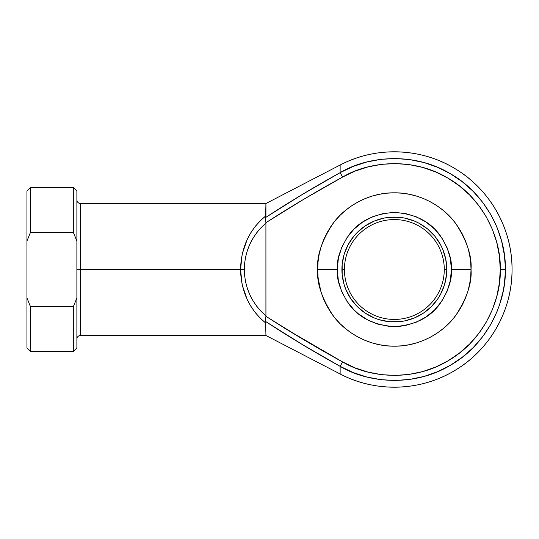 <?xml version="1.0" encoding="UTF-8"?>
<svg xmlns="http://www.w3.org/2000/svg" width="539" height="539" viewBox="0 0 539 539"><rect width="100%" height="100%" fill="white"/><g stroke="black" fill="none" stroke-linecap="round" stroke-linejoin="round"><path stroke-width="0.81" d="M265.639 318.488L265.916 316.312C290.945 332.415 316.508 347.628 342.602 361.939C316.508 347.628 290.945 332.415 265.916 316.312L265.552 319.155L265.936 335.487L265.626 321.5C289.894 337.38 314.729 352.324 340.136 366.338C366.985 382.569 413.164 387.77 450.469 365.24C488.354 343.687 506.364 300.856 505.319 269.5L500.273 269.5C501.27 299.435 484.076 340.318 447.916 360.887C412.308 382.394 368.231 377.428 342.602 361.939L340.136 366.338L302.46 344.603L265.626 321.5L265.936 323.205L260.33 318.279L255.304 312.667L250.925 306.442L247.253 299.697L242.233 285.037L240.529 269.5L242.233 253.963L247.253 239.303L250.925 232.558L255.304 226.333L260.33 220.721L265.936 215.795L265.936 203.513L265.626 217.5L302.46 194.397L340.136 172.662L340.136 165.015A117.711 117.711 0 0 1 512.05 269.5A117.711 117.711 0 0 1 340.136 373.985L340.136 366.338L340.136 373.985C375.804 392.877 421.161 391.348 455.475 370.084C490.146 349.42 512.394 309.864 512.05 269.5C512.394 229.136 490.146 189.58 455.475 168.916C421.161 147.652 375.804 146.123 340.136 165.015L340.136 172.662L353.153 166.45L366.87 161.976L381.046 159.322L395.451 158.527L409.829 159.611L423.957 162.549L437.574 167.292L450.469 173.76L462.408 181.852L473.202 191.419L482.668 202.307L490.631 214.333L494.014 220.707L496.978 227.29L501.587 240.953L504.383 255.109L505.259 265.889L505.259 273.111L504.383 283.891L503.21 291.013L499.505 304.953L496.978 311.71L490.631 324.667L482.668 336.693L473.202 347.581L462.408 357.148L450.469 365.24L437.574 371.708L423.957 376.451L409.829 379.389L395.451 380.473L381.046 379.678L366.87 377.024L353.153 372.55L340.136 366.338L342.602 361.939L355.026 367.867L368.117 372.132L381.652 374.666L395.397 375.427L409.128 374.396L422.61 371.593L435.613 367.066L447.916 360.887L459.316 353.166L469.617 344.03L478.652 333.634L486.259 322.16L492.309 309.797L496.709 296.746L499.377 283.238L500.273 269.5L499.377 255.762L496.709 242.254L492.309 229.203L486.259 216.84L478.652 205.366L469.617 194.97L459.316 185.834L447.916 178.113L435.613 171.934L422.61 167.407L409.128 164.604L395.397 163.573L381.652 164.334L368.117 166.868L355.026 171.132L342.602 177.061L303.868 199.214L265.916 222.688L265.916 316.312L303.868 339.786L342.602 361.939L284.74 328.305M446.521 264.359L446.777 269.5L444.277 269.5A49.938 49.938 0 0 0 394.339 219.562A49.938 49.938 0 0 0 344.408 269.5A49.938 49.938 0 0 0 394.339 319.438A49.938 49.938 0 0 0 444.277 269.5L446.777 269.5A52.431 52.431 0 0 1 394.339 321.931A52.431 52.431 0 0 1 341.908 269.5L344.408 269.5A49.938 49.938 0 0 1 394.339 219.562A49.938 49.938 0 0 1 444.277 269.5A49.938 49.938 0 0 1 394.339 319.438A49.938 49.938 0 0 1 344.408 269.5L341.908 269.5L342.164 264.359L344.165 254.28L348.1 244.78L353.813 236.237L357.263 232.424L365.213 225.902L374.275 221.057L384.112 218.073L394.339 217.069L404.573 218.073L414.41 221.057L419.059 223.261L427.602 228.967L434.872 236.237L440.585 244.78L442.782 249.436L445.766 259.272L446.777 269.5L446.521 274.641L444.52 284.72L440.585 294.22L437.938 298.633L431.416 306.576L423.472 313.098L414.41 317.943L404.573 320.927L399.48 321.682L389.205 321.682L379.119 319.674L374.275 317.943L365.213 313.098L357.263 306.576L350.748 298.633L345.897 289.564L344.165 284.72L342.164 274.641L342.164 264.359M318.01 276.871L317.653 269.5L318.023 261.981L319.128 254.536L320.954 247.239L323.488 240.151L326.708 233.347L330.575 226.892L335.063 220.849L340.116 215.27L345.694 210.217L351.738 205.736L358.192 201.869L364.997 198.648L372.078 196.115L379.382 194.283L386.827 193.178L394.339 192.814L401.858 193.178L409.303 194.283L416.607 196.115L423.688 198.648L430.493 201.869L436.947 205.736L442.991 210.217L448.569 215.27L453.622 220.849L458.103 226.892L461.977 233.347L465.191 240.151L467.731 247.239L469.557 254.536L470.662 261.981L471.032 269.5C472.056 256.173 466.942 240.832 455.691 223.49C443.927 207.016 420.373 192.511 394.339 192.814C368.305 192.511 344.758 207.016 332.994 223.49C321.743 240.832 316.629 256.173 317.653 269.5L337.273 269.5C336.511 259.582 340.311 248.169 348.686 235.26C358.597 221.408 373.817 213.794 394.339 212.427C414.868 213.794 430.088 221.408 439.999 235.26C448.367 248.169 452.174 259.582 451.412 269.5L471.032 269.5L470.662 277.019L469.557 284.464L467.731 291.761L465.191 298.849L461.977 305.653L458.103 312.108L453.622 318.151L448.569 323.73L442.991 328.783L436.947 333.264L430.493 337.131L423.688 340.352L416.607 342.885L409.303 344.717L401.858 345.822L394.339 346.186L386.827 345.822L379.382 344.717L372.078 342.885L364.997 340.352L358.192 337.131L351.738 333.264L345.694 328.783L340.116 323.73L335.063 318.151L330.575 312.108L326.708 305.653L323.488 298.849L320.954 291.761L319.128 284.464L318.023 277.019L317.653 269.736M317.815 274.452L317.848 274.937M317.727 272.909L317.922 263.066M340.136 165.015L265.936 203.513L80.452 203.513L80.452 269.5L76.888 269.5L80.452 269.5L80.452 335.487L80.452 269.5L240.529 269.5L80.452 269.5L80.452 335.487C78.29 335.703 77.104 336.895 76.888 339.058M317.916 263.194L318.017 262.062M319.128 254.536L318.104 261.206M265.491 219.164L265.936 215.795C249.564 229.27 241.095 247.172 240.529 269.5L244.315 269.5C244.713 250.857 251.922 235.388 265.936 223.085L261.119 227.606L256.82 232.619L253.094 238.07L249.981 243.897L247.529 250.029L245.75 256.389L244.672 262.904L244.315 269.5L244.672 276.096L245.75 282.611L247.529 288.971L249.981 295.102L253.094 300.93L256.82 306.381L261.119 311.394L265.936 315.915L265.916 222.688C290.945 206.585 316.508 191.372 342.602 177.061C316.508 191.372 290.945 206.585 265.916 222.688L265.747 221.226L265.916 222.688M303.868 199.214L342.602 177.061C368.231 161.572 412.308 156.606 447.916 178.113C484.076 198.682 501.27 239.565 500.273 269.5L505.319 269.5C506.364 238.144 488.354 195.313 450.469 173.76C413.164 151.23 366.985 156.431 340.136 172.662L342.602 177.061M461.977 305.653L465.191 298.849L467.731 291.761L469.557 284.464L470.662 277.019L471.032 269.5L470.662 261.981L469.557 254.536L467.731 247.239M458.103 226.892L453.622 220.849M448.569 215.27L442.991 210.217L436.947 205.736M423.688 198.648L416.607 196.115L409.303 194.283M401.858 193.178L394.339 192.814L386.827 193.178L379.382 194.283M372.078 196.115L364.997 198.648L358.192 201.869L351.738 205.736L345.694 210.217M335.063 220.849L330.575 226.892M326.708 233.347L323.488 240.151L320.954 247.239M318.172 278.42L320.954 291.761L323.488 298.849M330.575 312.108L335.063 318.151L340.116 323.73L345.694 328.783L351.738 333.264L358.192 337.131M364.997 340.352L372.078 342.885M386.827 345.822L394.339 346.186L401.858 345.822L409.303 344.717L416.607 342.885L423.688 340.352M73.317 232.302L73.317 187.464L73.317 232.302L76.888 241.021L76.888 191.028L76.888 297.979L76.888 241.021L73.317 232.302L30.514 232.302L73.317 232.302M26.95 191.028L26.95 297.979L26.95 191.028L30.514 187.464L30.514 232.302L30.514 187.464L73.317 187.464L76.888 191.028M76.888 347.972L76.888 297.979L73.317 306.698L73.317 351.536L73.317 306.698L30.514 306.698L30.514 351.536L30.514 306.698L26.95 297.979L26.95 347.972L30.514 351.536L73.317 351.536L76.888 347.972L76.888 297.979L73.317 306.698L30.514 306.698L26.95 297.979L26.95 347.972M26.95 241.021L30.514 232.302L26.95 241.021M80.452 269.5L80.452 203.513L80.452 269.5M426.046 222.048L416.182 216.772L405.476 213.525L394.339 212.427L383.209 213.525L372.503 216.772L362.632 222.048L353.988 229.142L346.887 237.793L341.618 247.657L338.371 258.363L337.273 269.5L338.371 280.637L341.618 291.343L346.887 301.207L353.988 309.858L358.139 313.617L367.436 319.829L377.778 324.114L388.747 326.297L399.938 326.297L405.476 325.475L416.182 322.228L426.046 316.952L434.697 309.858L441.791 301.207L447.067 291.343L450.314 280.637L451.412 269.5L450.314 258.363L447.067 247.657L441.791 237.793L434.697 229.142L426.012 222.021M342.164 274.641L341.908 269.5A52.431 52.431 0 0 1 394.339 217.069A52.431 52.431 0 0 1 446.777 269.5L446.521 274.641M445.766 279.728L444.52 284.72M442.782 289.564L440.585 294.22M419.059 315.739L414.41 317.943M409.566 319.674L404.573 320.927M399.48 321.682L389.205 321.682M384.112 320.927L379.119 319.674M374.275 317.943L369.626 315.739M348.1 294.22L345.897 289.564M344.165 284.72L342.919 279.728M342.919 259.272L344.165 254.28M345.897 249.436L348.1 244.78M369.626 223.261L374.275 221.057M379.119 219.326L384.112 218.073M389.205 217.318L399.48 217.318M404.573 218.073L409.566 219.326M414.41 221.057L419.059 223.261M440.585 244.78L442.782 249.436M444.52 254.28L445.766 259.272M318.098 261.26L318.172 260.58M337.273 269.5L317.653 269.5C316.629 282.827 321.743 298.168 332.994 315.51C344.758 331.984 368.305 346.489 394.339 346.186C420.373 346.489 443.927 331.984 455.691 315.51C466.942 298.168 472.056 282.827 471.032 269.5L451.412 269.5C452.174 279.418 448.367 290.831 439.999 303.74C430.088 317.592 414.868 325.206 394.339 326.573C373.817 325.206 358.597 317.592 348.686 303.74C340.311 290.831 336.511 279.418 337.273 269.5M265.754 221.28L265.646 220.559M340.136 172.662C314.729 186.676 289.894 201.62 265.626 217.5L265.552 219.845M265.471 320.409L265.552 319.155M265.626 217.5L265.936 215.795M265.916 316.312L265.936 315.915C251.922 303.612 244.713 288.143 244.315 269.5L240.529 269.5C241.095 291.828 249.564 309.73 265.936 323.205M80.452 335.487L265.936 335.487L340.136 373.985M80.452 203.513C78.29 203.297 77.104 202.105 76.888 199.942"/></g></svg>
